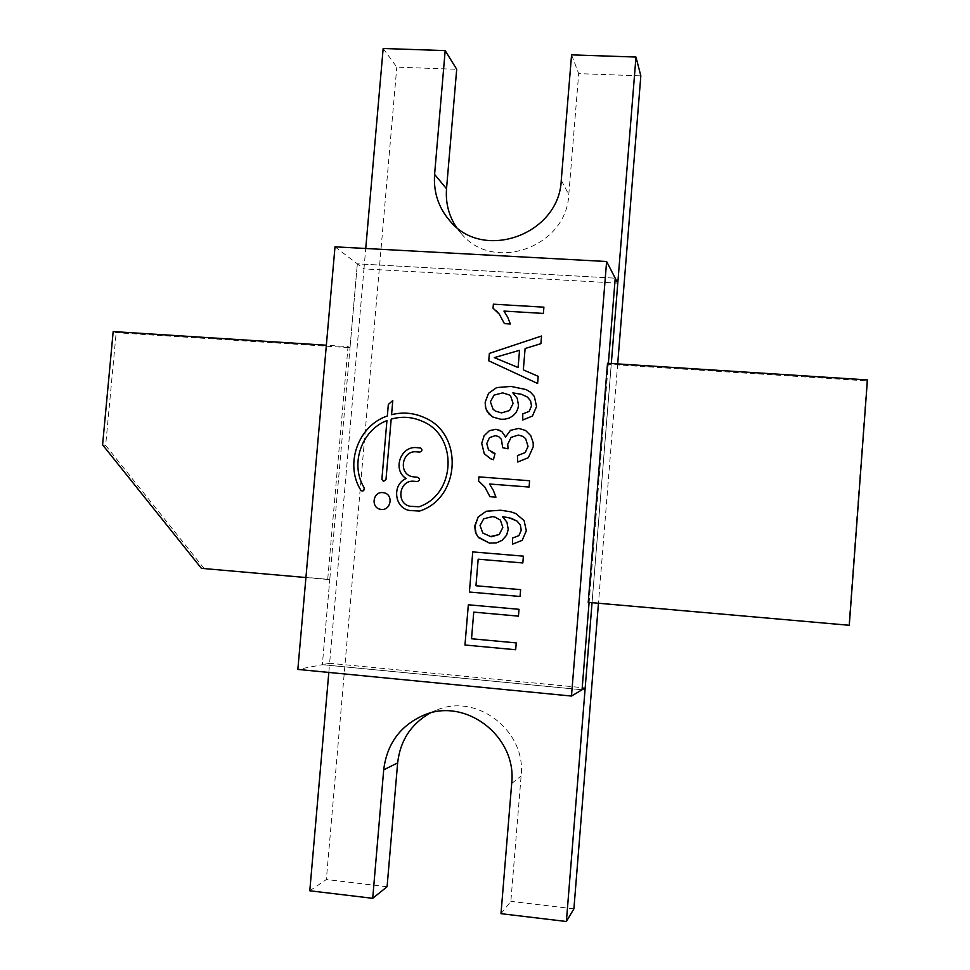<?xml version="1.0" encoding="UTF-8"?>
<svg xmlns="http://www.w3.org/2000/svg" width="970" height="970" viewBox="0 0 970 970"><rect width="100%" height="100%" fill="white"/><g stroke="black" fill="none" stroke-linecap="round" stroke-linejoin="round"><path stroke-width="0.73" stroke-dasharray="4.85 3.64" d="M380.604 509.311L380.604 509.311C390.728 511.529 394.111 494.603 383.914 492.784L383.914 492.784M504.4 323.628L510.365 324.004L507.722 317.238L503.963 311.079L543.394 313.431L543.903 307.163M493.039 308.205L496.361 310.8M489.971 496.701L495.961 497.173L493.306 490.299L489.547 484.006L529.087 487.049L529.596 480.744M522.757 419.986L532.433 416.069L536.555 406.515L534.361 396.475L530.432 392.122M492.614 416.942L500.787 419.27L504.812 419.198L510.087 417.694L514.985 413.923L517.265 410.395L518.513 405.411L517.252 398.282L512.863 392.862L521.617 394.353L527.498 397.154M509.25 394.948L502.666 392.886L494.057 395.129L490.383 401.786L493.112 409.255L495.379 411.086M517.737 462.011L528.371 457.695L533.233 446.782L533.063 441.738L531.657 437.264L529.644 434.099L525.558 430.486M502.702 447.728L508.05 448.819L507.734 444.357L511.093 437.373L518.368 435.057L522.975 436.403M492.093 452.553L488.516 449.85L486.782 443.532L489.51 437.615L495.318 435.675L498.616 436.536M495.015 453.524L493.439 459.719L490.626 458.761M505.588 437.033L500.338 430.534M512.487 544.182L522.187 540.351L526.322 530.784L524.127 520.635L515.882 513.591L510.681 511.784M489.45 543.091L498.131 542.388L502.084 540.351L505.249 537.319L507.31 533.682L508.244 529.45L506.97 522.248L502.581 516.731L508.377 517.495M494.724 516.974L492.36 516.634L483.727 518.792L480.053 525.449L482.781 533.015L490.068 536.653M520.078 596.477L520.635 589.651L475.955 585.759L478.174 559.193M523.4 556.149L522.83 562.964M518.453 616.132L519.023 609.305L468.328 604.783M515.676 649.742L516.246 642.892L471.529 638.757L473.76 612.118M488.759 360.804L537.61 383.477L538.204 376.336M523.351 369.873L525.109 348.521L540.896 343.683L541.527 336.032M519.532 350.315L494.312 357.627M383.429 481.423L385.999 479.544L391.201 419.125C401.774 416.142 412.068 416.833 422.095 421.21M362.065 491.026L364.174 490.189L364.283 487.886C349.685 464.654 361.289 430.231 386.945 420.604M392.789 400.574L391.577 414.687M409.776 510.499L419.586 511.081C460.58 498.143 463.745 433.59 424.339 417.597L424.339 417.597M411.959 476.634C397.906 473.324 402.162 450.116 416.494 451.85L419.792 452.093C422.35 451.22 422.653 449.862 420.713 448.007L420.701 448.007M410.419 506.316C395.542 504 399.046 479.459 413.984 481.265L417.282 481.52C419.913 480.562 420.168 479.192 418.046 477.385L418.046 477.385M328.818 672.44L329.606 663.286L585.189 687.912L617.781 283.131L363.968 268.884L329.606 663.286L363.968 268.884L357.336 263.828L615.222 278.184L357.336 263.828L335.002 246.829M348.036 346.617L350.012 347.696L329.776 579.442L327.702 579.454L348.036 346.617L326.344 345.223M201.408 568.347L329.776 579.442L322.343 664.692L297.851 669.421M350.012 347.696L357.336 263.828L350.012 347.696L116.17 332.686L113.175 331.558M329.606 663.286L322.343 664.692L582.061 689.779L322.343 664.692L329.788 579.442M588.232 602.346L589.117 602.224L608.287 364.283L607.511 363.253M608.287 364.283L608.372 363.313L608.287 364.283L866.937 380.895L867.41 379.913M305.926 577.538L327.702 579.454M589.117 602.224L848.895 625.044L866.937 380.895M204.052 568.396L105.645 445.424L116.17 332.686M102.59 444.818L105.645 445.424M592.052 602.673L611.306 363.495M363.968 268.884L365.738 248.49M617.684 363.908L598.454 603.243M571.572 54.866L578.702 73.635L640.83 75.854M456.118 226.883L461.32 233.612C493.354 273.2 566.807 247.059 568.784 194.582L578.702 73.635M383.162 48.5L396.791 67.16L456.7 69.294M309.794 890.787L326.356 879.535L396.791 67.16M387.091 886.726L326.356 879.535M500.993 913.667L510.85 901.372L521.132 775.976C526.455 730.64 476.343 692.483 436.148 710.307L430.074 713.108M573.9 908.841L510.85 901.372M561.266 180.262L568.784 194.582M511.687 783.481L521.132 775.976M461.32 233.612L449.898 220.869M436.148 710.307L423.623 715.254"/><path stroke-width="1.45" d="M494.3 357.627L518.101 367.521L519.52 350.315L494.3 357.627L518.101 367.509L519.52 350.315M482.781 533.003L491.196 536.786L499.223 534.506L502.824 527.474L500.423 520.09L494.724 516.974L492.36 516.634L483.727 518.792L480.041 525.449L482.781 533.003M495.367 411.086L501.514 412.893L509.517 410.553L513.106 403.52L510.705 396.221L509.25 394.948L502.666 392.874L494.045 395.129L490.371 401.786L493.112 409.255L495.367 411.086L501.514 412.893L509.517 410.54L513.106 403.52L510.705 396.221L509.262 394.948M606.614 261.512L335.002 246.829L297.851 669.421L571.475 696.048L606.614 261.512L615.222 278.184L608.372 363.313L615.222 278.196L617.781 283.131L611.306 363.495M385.987 479.544L391.189 419.113C401.762 416.142 412.068 416.833 422.095 421.21C458.179 435.397 456.215 494.166 419.076 506.764L410.407 506.316C395.53 504 399.034 479.459 413.972 481.265L417.282 481.52C419.901 480.562 420.155 479.192 418.046 477.385L411.959 476.634C397.894 473.324 402.15 450.116 416.494 451.838L419.792 452.093C422.338 451.22 422.653 449.862 420.701 448.007L416.845 447.643C400.549 445.63 392.122 470.05 406.175 478.549C391.674 484.454 394.329 508.365 409.764 510.499L419.573 511.069C460.58 498.143 463.745 433.59 424.339 417.585C413.766 412.832 402.841 411.862 391.565 414.687L392.789 400.561L388.327 404.454L387.333 415.997C358.245 425.575 344.411 464.133 360.755 490.092L362.065 491.026L363.689 490.674L364.271 487.874C349.673 464.654 361.276 430.219 386.933 420.604L381.889 479.228L383.429 481.423L385.987 479.544M541.527 336.02L489.365 353.383L488.747 360.804L537.61 383.477L538.204 376.336L523.339 369.873L525.109 348.521L540.896 343.671L541.527 336.02L489.377 353.395L488.759 360.804M519.011 609.305L468.328 604.783L464.969 645.014L515.676 649.742L516.246 642.904L471.529 638.757L473.748 612.118L518.453 616.144L519.011 609.305M520.065 596.477L520.635 589.651L475.955 585.759L478.174 559.193L522.83 562.964L523.388 556.149L472.754 551.906L469.395 592.027L520.065 596.477L469.395 592.027L472.754 551.906L523.388 556.149M503.83 516.792L511.348 518.344L517.107 521.132L520.344 525L521.242 530.214L518.877 535.622L512.512 538.047L512.475 544.17L522.187 540.351L526.31 530.784L524.115 520.635L515.882 513.591L510.681 511.784L500.629 510.232L486.273 511.238L478.222 516.889L474.766 526.734L475.458 532.166L477.943 536.883L489.438 543.091L496.361 542.873L502.084 540.351L506.607 535.197L508.231 529.45L506.97 522.248L502.581 516.731L503.83 516.792M528.359 457.682L533.233 446.782L533.185 442.696L530.736 435.627L525.558 430.474L518.804 428.413L510.45 430.328L505.588 437.021L501.769 431.48L495.997 429.286L489.377 430.692L484.127 435.748L481.726 443.338L484.272 453.754L490.626 458.761L493.439 459.719L495.015 453.524L488.504 449.85L486.77 443.532L489.498 437.615L495.318 435.663L498.616 436.536L501.393 439.337L502.702 447.728L508.05 448.819L507.722 444.345L511.093 437.373L518.356 435.057L522.963 436.403L525.619 438.622L528.044 446.358L525.219 452.553L517.422 455.645L517.725 462.011L528.359 457.682M527.51 397.154L530.59 400.853L531.487 406.018L529.135 411.413L522.769 413.899L522.745 419.974L532.433 416.069L536.543 406.515L534.349 396.475L530.432 392.122L526.128 389.576L510.911 386.424L496.591 387.6L488.565 393.311L485.17 402.15L485.812 408.491L488.868 413.863L492.602 416.942L500.775 419.27L504.8 419.198L509.262 418.058L513.082 415.754L516.028 412.577L517.847 408.819L518.501 405.411L517.24 398.282L512.863 392.862L521.617 394.353L527.365 397.045L530.59 400.853L531.487 406.018L529.123 411.413L522.781 413.899L522.757 419.974M489.971 496.701L495.949 497.173L493.306 490.299L489.535 484.006L529.087 487.049L529.596 480.744L478.913 476.876L478.586 480.914L484.83 487.025L489.971 496.701L484.842 487.025L478.586 480.926L478.913 476.876L529.596 480.744M504.4 323.628L510.353 323.992L507.722 317.238L503.963 311.079L543.382 313.419L543.903 307.163L493.366 304.192L493.039 308.205L499.271 314.134L504.4 323.628L499.271 314.134M383.902 492.772L382.81 492.614C372.771 491.39 370.588 507.965 380.592 509.311C390.716 511.517 394.099 494.591 383.902 492.772L382.798 492.614C372.783 491.402 370.601 507.965 380.604 509.311L380.592 509.311M496.361 310.8L499.283 314.147M543.903 307.175L493.366 304.192L493.039 308.205M530.444 392.135L526.14 389.576L510.923 386.424L496.591 387.6L488.565 393.311L485.182 402.162L485.388 406.794L486.831 410.916L492.602 416.942M522.975 436.403L525.631 438.622L528.044 446.358L525.219 452.553L517.422 455.645L517.737 462.011M498.628 436.536L501.405 439.337L502.702 447.728M495.015 453.524L492.093 452.553M500.338 430.534L495.997 429.286L489.389 430.692L484.139 435.748L481.726 443.338L484.285 453.766L490.626 458.761M505.588 437.033L510.45 430.328L518.804 428.413L525.558 430.474M508.389 517.507L517.119 521.132L520.344 525L521.242 530.214L518.889 535.622L512.512 538.047L512.487 544.17M510.681 511.784L500.641 510.232L486.285 511.238L478.234 516.889L474.839 525.764L476.1 533.815L478.537 537.598L489.438 543.091M490.068 536.653L499.223 534.518L502.824 527.474L500.423 520.09L494.724 516.986M478.174 559.193L522.83 562.964M473.748 612.118L518.453 616.132M468.34 604.783L464.969 645.014L515.676 649.742M538.204 376.336L523.339 369.873M386.933 420.604L381.901 479.228L383.429 481.423M392.777 400.574L388.339 404.466L387.333 415.997C358.257 425.575 344.423 464.133 360.767 490.092L362.065 491.038M391.577 414.687L391.565 414.687C402.853 411.874 413.778 412.832 424.339 417.597L424.339 417.585M420.713 448.007L416.857 447.643C400.561 445.63 392.122 470.05 406.187 478.549L406.175 478.549C391.686 484.454 394.341 508.365 409.764 510.499L409.764 510.499M418.046 477.385L411.959 476.634M422.108 421.21L422.108 421.21C458.179 435.409 456.215 494.166 419.088 506.764L410.419 506.316M592.052 602.673L585.189 687.912L571.475 696.048M582.061 689.767L589.093 602.418L582.061 689.767M607.511 363.253L588.232 602.346L849.284 625.286L867.41 379.913L607.511 363.253M305.926 577.538L201.408 568.347L102.59 444.818L113.175 331.558L326.344 345.223M365.738 248.49L383.162 48.5L445.181 50.598L434.596 174.394C433.372 192.157 438.476 207.653 449.898 220.869C483.06 261.876 559.193 234.679 561.266 180.262L571.572 54.866L635.98 57.048L617.781 283.131M585.189 687.912L566.383 921.5L500.993 913.667L511.687 783.481C517.216 736.412 465.273 696.787 423.623 715.254C400.234 725.645 386.921 743.844 383.696 769.84L372.71 898.317L309.794 890.787L328.818 672.44M566.383 921.5L573.9 908.841L598.454 603.243M635.98 57.048L640.83 75.854L617.684 363.908M445.181 50.598L456.7 69.294L446.527 188.75C445.485 202.657 448.673 215.364 456.118 226.883M372.71 898.317L387.091 886.726L397.639 762.917C400.198 740.619 411.013 724.008 430.074 713.108M434.596 174.394L446.527 188.75M383.696 769.84L397.639 762.917"/></g></svg>
